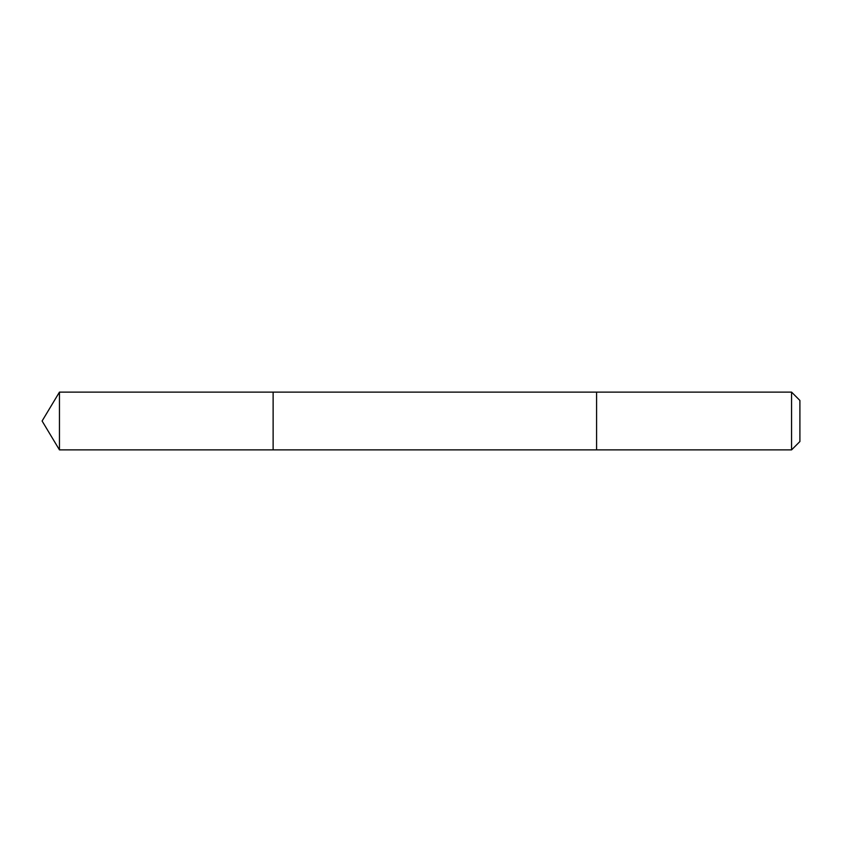 <?xml version="1.0" encoding="UTF-8"?>
<svg xmlns="http://www.w3.org/2000/svg" width="842" height="842" viewBox="0 0 842 842"><rect width="100%" height="100%" fill="white"/><g stroke="black" fill="none" stroke-linecap="round" stroke-linejoin="round"><path stroke-width="1.26" d="M273.124 449.87L273.124 392.13L59.456 392.119L59.456 449.881L273.124 449.87L273.124 392.13L596.589 392.13L596.589 449.87L59.456 449.881L42.1 421L59.456 449.881M596.589 441.745L596.589 449.881L791.564 449.881L791.564 392.119L596.589 392.119L596.589 441.745M791.564 392.119L799.9 400.455L799.9 441.545L791.564 449.881M42.1 421L59.456 392.119"/></g></svg>
